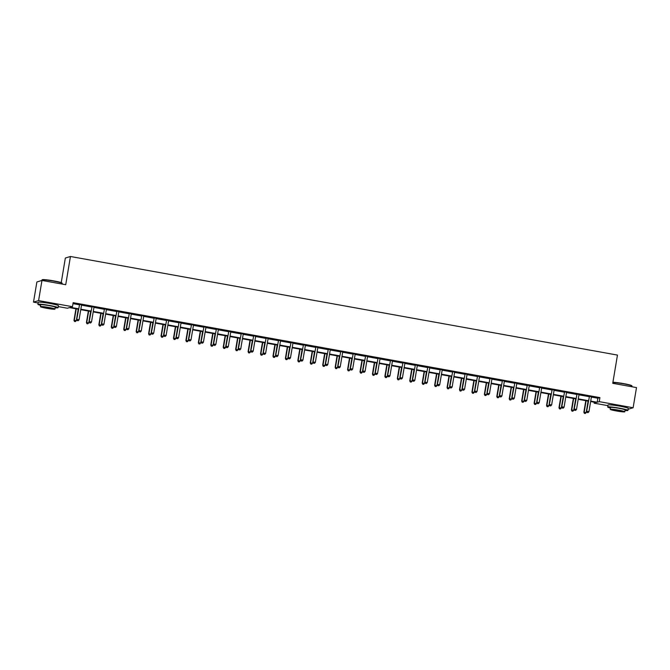 <?xml version="1.0" encoding="UTF-8"?>
<svg xmlns="http://www.w3.org/2000/svg" width="670" height="670" viewBox="0 0 670 670"><rect width="100%" height="100%" fill="white"/><g stroke="black" fill="none" stroke-linecap="round" stroke-linejoin="round"><path stroke-width="1" d="M43.207 302.438A6.399 0.502 9.5 0 1 49.48 303.267A6.399 0.502 9.5 0 1 53.692 304.197M613.025 405.132A6.399 0.502 9.5 0 1 619.298 405.961A6.399 0.502 9.5 0 1 623.51 406.891M61.238 282.631L65.35 258.025L70.451 256.493L617.464 355.083L612.74 383.307L636.5 387.587L633.125 407.745L628.117 409.253M607.933 405.66L594.148 403.173L596.216 402.553L590.639 401.548M594.315 402.209L594.148 403.173M78.457 309.238L69.446 307.614L67.377 308.234L58.298 306.6M38.115 302.966L33.5 302.128L38.592 300.596L72.477 306.701L70.409 307.329L78.532 308.786M38.592 300.596L41.967 280.437L36.875 281.97L33.5 302.128M591.384 397.067L597.858 398.231L599.918 397.611L73.147 302.673L72.477 306.701M72.988 303.636L79.202 304.758M81.514 305.177L91.639 306.994M93.951 307.413L104.076 309.238M106.388 309.657L116.505 311.483M118.825 311.893L128.942 313.719M131.261 314.138L141.378 315.964M143.698 316.382L153.815 318.208M156.127 318.618L166.252 320.444M168.564 320.863L178.689 322.689M181.001 323.108L191.126 324.925M193.437 325.344L203.563 327.169M205.874 327.588L215.991 329.414M218.311 329.824L228.428 331.65M230.748 332.069L240.865 333.894M243.185 334.313L253.302 336.131M255.613 336.549L265.739 338.375M268.05 338.794L278.176 340.62M280.487 341.03L290.613 342.856M292.924 343.274L303.049 345.1M305.361 345.519L315.486 347.345M317.798 347.755L327.915 349.581M330.235 350L340.352 351.825M342.672 352.244L352.788 354.062M355.108 354.48L365.225 356.306M367.537 356.725L377.662 358.55M379.974 358.961L390.099 360.787M392.411 361.205L402.536 363.031M404.847 363.45L414.973 365.267M417.284 365.686L427.401 367.512M429.721 367.93L439.838 369.756M442.158 370.167L452.275 371.992M454.595 372.411L464.712 374.237M467.024 374.656L477.149 376.473M479.46 376.892L489.586 378.717M491.897 379.136L502.023 380.962M504.334 381.381L514.459 383.198M516.771 383.617L526.888 385.443M529.208 385.861L539.325 387.687M541.645 388.097L551.762 389.923M554.082 390.342L564.199 392.168M566.51 392.587L576.635 394.404M578.947 394.823L589.072 396.648M591.484 396.732L589.031 396.297M579.048 394.496L576.594 394.052M566.611 392.252L564.157 391.808M554.174 390.015L551.72 389.572M541.737 387.771L539.283 387.327M529.308 385.526L526.846 385.083M516.871 383.29L514.409 382.846M504.435 381.046L501.972 380.602M491.998 378.81L489.544 378.366M479.561 376.565L477.107 376.121M467.124 374.321L464.67 373.877M454.687 372.084L452.233 371.641M442.25 369.84L439.796 369.396M429.822 367.596L427.359 367.16M417.385 365.359L414.923 364.916M404.948 363.115L402.486 362.671M392.511 360.879L390.057 360.435M380.074 358.634L377.62 358.19M367.637 356.39L365.184 355.946M355.201 354.154L352.747 353.71M342.764 351.909L340.31 351.465M330.335 349.673L327.873 349.229M317.898 347.428L315.436 346.985M305.461 345.184L302.999 344.74M293.024 342.948L290.562 342.504M280.588 340.703L278.134 340.26M268.151 338.459L265.697 338.023M255.714 336.223L253.26 335.779M243.277 333.978L240.823 333.534M230.84 331.742L228.386 331.298M218.412 329.498L215.949 329.054M205.975 327.253L203.513 326.809M193.538 325.017L191.076 324.573M181.101 322.772L178.647 322.329M168.664 320.536L166.21 320.092M156.227 318.292L153.773 317.848M143.883 315.897L141.337 315.603M131.353 313.811L128.9 313.367M118.925 311.567L116.463 311.123M106.488 309.322L104.026 308.887M94.051 307.086L91.589 306.642M81.614 304.842L79.16 304.398M41.967 280.437L65.727 284.716L70.451 256.493M599.918 397.611L599.248 401.64L633.125 407.745M590.714 401.096L597.179 402.26L599.248 401.64M80.844 309.205L90.969 311.031M93.272 311.45L103.398 313.275M105.709 313.686L115.835 315.511M118.146 315.93L128.272 317.756M130.583 318.175L140.708 319.992M143.02 320.411L153.145 322.236M155.457 322.655L165.582 324.481M167.894 324.891L178.019 326.717M180.331 327.136L190.456 328.962M192.759 329.38L202.893 331.206M205.196 331.616L215.321 333.442M217.633 333.861L227.758 335.687M230.07 336.097L240.195 337.923M242.507 338.342L252.632 340.167M254.943 340.586L265.069 342.412M267.38 342.822L277.506 344.648M279.817 345.067L289.942 346.892M292.254 347.311L302.379 349.129M304.683 349.547L314.808 351.373M317.119 351.792L327.245 353.618M329.556 354.028L339.682 355.854M341.993 356.272L352.118 358.098M354.43 358.517L364.555 360.334M366.867 360.753L376.992 362.579M379.304 362.998L389.429 364.823M391.741 365.234L401.866 367.06M404.169 367.478L414.295 369.304M416.606 369.723L426.731 371.548M429.043 371.959L439.168 373.785M441.48 374.203L451.605 376.029M453.917 376.448L464.042 378.265M466.354 378.684L476.479 380.51M478.79 380.928L488.916 382.754M491.227 383.165L501.353 384.99M503.656 385.409L513.789 387.235M516.093 387.654L526.218 389.471M528.53 389.89L538.655 391.716M540.966 392.134L551.092 393.96M553.403 394.37L563.529 396.196M565.84 396.615L575.966 398.441M578.277 398.859L588.402 400.685M588.327 401.129L578.202 399.303M575.89 398.893L565.765 397.067M563.453 396.648L553.328 394.823M551.016 394.404L540.891 392.587M538.58 392.168L528.454 390.342M526.143 389.923L516.017 388.097M513.714 387.687L503.589 385.861M501.277 385.443L491.152 383.617M488.84 383.198L478.715 381.381M476.404 380.962L466.278 379.136M463.967 378.717L453.841 376.892M451.53 376.481L441.404 374.656M439.093 374.237L428.968 372.411M426.656 371.992L416.531 370.167M414.219 369.756L404.094 367.93M401.791 367.512L391.665 365.686M389.354 365.267L379.228 363.45M376.917 363.031L366.791 361.205M364.48 360.787L354.355 358.961M352.043 358.55L341.918 356.725M339.606 356.306L329.481 354.48M327.169 354.062L317.044 352.244M314.733 351.825L304.607 350M302.304 349.581L292.179 347.755M289.867 347.345L279.742 345.519M277.43 345.1L267.305 343.274M264.993 342.856L254.868 341.03M252.556 340.62L242.431 338.794M240.12 338.375L229.994 336.549M227.683 336.131L217.557 334.313M215.246 333.894L205.12 332.069M202.817 331.65L192.692 329.824M190.381 329.414L180.255 327.588M177.944 327.169L167.818 325.344M165.507 324.925L155.381 323.108M153.07 322.689L142.945 320.863M140.633 320.444L130.508 318.618M128.196 318.208L118.071 316.382M115.759 315.964L105.634 314.138M103.322 313.719L93.197 311.893M90.894 311.483L80.769 309.657M597.858 398.231L597.179 402.26M589.407 396.623L586.602 411.405L589.407 396.623A0.821 0.804 73.3 0 0 589.399 396.313L589.374 396.188M587.272 412.494L588.067 412.636L587.272 412.494L586.954 411.305L588.947 411.665L591.401 396.983A0.821 0.804 73.3 0 1 591.51 396.699L591.577 396.59M589.064 396.732A0.821 0.804 73.3 0 0 589.056 396.422L588.989 396.121M586.602 411.405L587.129 412.536M588.067 412.636L588.947 411.665M585.789 400.677L583.855 412.234L586.191 412.494L588.093 401.087M586.099 400.735L584.198 412.134L584.374 413.365L585.312 413.465L584.516 413.323M586.191 412.494L585.312 413.465M584.374 413.365L583.855 412.234M612.916 382.285A10.008 0.787 9.5 0 1 623.611 383.609A10.008 0.787 9.5 0 1 631.785 385.694L631.986 385.979A10.251 0.804 -170.5 0 0 623.611 383.835A10.251 0.804 -170.5 0 0 612.882 382.486M631.885 386.757L632.003 386.046A10.251 0.804 -170.5 0 0 631.986 385.979M625.001 410.476A10.251 0.804 -170.5 0 0 627.932 410.4A10.251 0.804 -170.5 0 0 619.541 408.189A10.251 0.804 -170.5 0 0 607.707 407.017A10.251 0.804 -170.5 0 0 610.445 408.038M627.932 410.4L628.267 408.382A10.251 0.804 -170.5 0 0 619.876 406.171A10.251 0.804 -170.5 0 0 608.042 404.998L607.707 407.017M610.228 409.345L610.538 407.486A7.378 0.578 9.5 0 1 619.055 408.332A7.378 0.578 9.5 0 1 625.102 409.923L624.783 411.782A7.378 0.578 -170.5 0 0 618.745 410.191A7.378 0.578 -170.5 0 0 610.228 409.345A7.378 0.578 -170.5 0 0 616.266 410.936A7.378 0.578 -170.5 0 0 624.783 411.782M618.309 410.325L612.816 409.78L622.196 411.347L618.309 410.325M42.009 279.909L42.285 279.708A10.008 0.787 9.5 0 1 53.793 280.906A10.008 0.787 9.5 0 1 61.967 283L62.168 283.284A10.251 0.804 -170.5 0 0 53.793 281.14A10.251 0.804 -170.5 0 0 42.009 279.909A10.251 0.804 -170.5 0 0 41.967 279.968L41.883 280.462M62.067 284.063L62.184 283.351A10.251 0.804 -170.5 0 0 62.168 283.284M55.191 307.781A10.251 0.804 -170.5 0 0 58.114 307.706A10.251 0.804 -170.5 0 0 49.722 305.495A10.251 0.804 -170.5 0 0 37.889 304.322A10.251 0.804 -170.5 0 0 40.627 305.344M58.114 307.706L58.449 305.688A10.251 0.804 -170.5 0 0 50.057 303.477A10.251 0.804 -170.5 0 0 38.224 302.304L37.889 304.322M40.409 306.651L40.719 304.791A7.378 0.578 9.5 0 1 49.237 305.637A7.378 0.578 9.5 0 1 55.283 307.228L54.965 309.088A7.378 0.578 -170.5 0 0 48.927 307.497A7.378 0.578 -170.5 0 0 40.409 306.651A7.378 0.578 -170.5 0 0 46.448 308.242A7.378 0.578 -170.5 0 0 54.965 309.088M48.491 307.622L42.997 307.078L52.377 308.652L48.491 307.622M576.971 394.387L574.173 409.169L576.971 394.387A0.821 0.804 73.3 0 0 576.962 394.077L576.937 393.952M574.835 410.249L575.631 410.392L574.835 410.249L574.517 409.06L576.51 409.42L578.964 394.747A0.821 0.804 73.3 0 1 579.073 394.454L579.14 394.345M576.627 394.488A0.821 0.804 73.3 0 0 576.619 394.178L576.552 393.876M574.173 409.169L574.693 410.291M575.631 410.392L576.51 409.42M564.534 392.143L561.736 406.925L564.534 392.143A0.821 0.804 73.3 0 0 564.525 391.833L564.5 391.707M562.398 408.005L563.194 408.156L562.398 408.005L562.08 406.824L564.073 407.184L566.527 392.503A0.821 0.804 73.3 0 1 566.636 392.21L566.703 392.101M564.19 392.252A0.821 0.804 73.3 0 0 564.182 391.933L564.115 391.64M561.736 406.925L562.256 408.047M563.194 408.156L564.073 407.184M573.353 398.432L571.418 409.998L573.755 410.249L575.664 398.851M573.671 398.491L571.761 409.889L571.937 411.12L572.875 411.221L572.08 411.078M573.755 410.249L572.875 411.221M571.937 411.12L571.418 409.998M560.916 396.188L558.981 407.754L561.318 408.013L563.227 396.607M561.234 396.246L559.324 407.653L559.509 408.876L560.438 408.985L559.643 408.834M561.318 408.013L560.438 408.985M559.509 408.876L558.981 407.754M552.097 389.906L549.299 404.68L552.097 389.906A0.821 0.804 73.3 0 0 552.088 389.588L552.063 389.463M549.961 405.769L550.757 405.911L549.961 405.769L549.643 404.579L551.636 404.94L554.09 390.267A0.821 0.804 73.3 0 1 554.199 389.974L554.266 389.865M551.753 390.007A0.821 0.804 73.3 0 0 551.745 389.697L551.686 389.396M549.299 404.68L549.827 405.811M550.757 405.911L551.636 404.94M539.66 387.662L536.863 402.444L539.66 387.662A0.821 0.804 73.3 0 0 539.652 387.352L539.626 387.227M537.524 403.524L538.32 403.667L537.524 403.524L537.206 402.335L539.199 402.695L541.653 388.022A0.821 0.804 73.3 0 1 541.762 387.729L541.829 387.62M539.317 387.762A0.821 0.804 73.3 0 0 539.308 387.453L539.25 387.159M536.863 402.444L537.39 403.566M538.32 403.667L539.199 402.695M527.223 385.418L524.426 400.199L527.223 385.418A0.821 0.804 73.3 0 0 527.223 385.108L527.19 384.982M525.087 401.288L525.883 401.43L525.087 401.288L524.769 400.099L526.762 400.459L529.216 385.778A0.821 0.804 73.3 0 1 529.325 385.493L529.392 385.376M526.88 385.526A0.821 0.804 73.3 0 0 526.871 385.216L526.813 384.915M524.426 400.199L524.953 401.33M525.883 401.43L526.762 400.459M548.479 393.952L546.544 405.509L548.881 405.769L550.79 394.37M548.797 394.01L546.888 405.409L547.072 406.64L548.001 406.74L547.206 406.598M548.881 405.769L548.001 406.74M547.072 406.64L546.544 405.509M536.042 391.707L534.107 403.273L536.444 403.524L538.353 392.126M536.36 391.766L534.451 403.164L534.635 404.395L535.565 404.496L534.769 404.353M536.444 403.524L535.565 404.496M534.635 404.395L534.107 403.273M523.605 389.471L521.67 401.029L524.007 401.288L525.917 389.881M523.923 389.521L522.014 400.928L522.198 402.159L523.136 402.26L522.332 402.117M524.007 401.288L523.136 402.26M522.198 402.159L521.67 401.029M511.168 387.227L509.233 398.792L511.57 399.044L513.48 387.645M511.486 387.285L509.577 398.684L509.761 399.915L510.699 400.015L509.904 399.873M511.57 399.044L510.699 400.015M509.761 399.915L509.233 398.792M498.731 384.982L496.797 396.548L499.133 396.799L501.043 385.401M499.05 385.041L497.148 396.447L497.324 397.67L498.262 397.779L497.467 397.628M499.133 396.799L498.262 397.779M497.324 397.67L496.797 396.548M486.303 382.746L484.368 394.303L486.705 394.563L488.606 383.156M486.613 382.805L484.712 394.203L484.887 395.434L485.825 395.534L485.03 395.392M486.705 394.563L485.825 395.534M484.887 395.434L484.368 394.303M473.866 380.501L471.931 392.067L474.268 392.319L476.177 380.92M474.184 380.56L472.275 391.958L472.451 393.19L473.389 393.29L472.593 393.148M474.268 392.319L473.389 393.29M472.451 393.19L471.931 392.067M461.429 378.265L459.494 389.823L461.831 390.082L463.741 378.676M461.747 378.316L459.838 389.722L460.022 390.945L460.952 391.054L460.156 390.911M461.831 390.082L460.952 391.054M460.022 390.945L459.494 389.823M448.992 376.021L447.057 387.587L449.394 387.838L451.304 376.44M449.31 376.079L447.401 387.478L447.585 388.709L448.515 388.809L447.719 388.667M449.394 387.838L448.515 388.809M447.585 388.709L447.057 387.587M436.555 373.776L434.621 385.342L436.957 385.593L438.867 374.195M436.873 373.835L434.964 385.242L435.148 386.464L436.078 386.565L435.282 386.423M436.957 385.593L436.078 386.565M435.148 386.464L434.621 385.342M424.118 371.54L422.184 383.098L424.52 383.357L426.43 371.951M424.437 371.599L422.527 382.997L422.711 384.228L423.649 384.329L422.845 384.186M424.52 383.357L423.649 384.329M422.711 384.228L422.184 383.098M411.682 369.296L409.747 380.861L412.084 381.113L413.993 369.714M412 369.354L410.09 380.753L410.274 381.984L411.213 382.084L410.409 381.942M412.084 381.113L411.213 382.084M410.274 381.984L409.747 380.861M399.245 367.051L397.31 378.617L399.647 378.877L401.556 367.47M399.563 367.11L397.653 378.517L397.838 379.739L398.776 379.848L397.98 379.697M399.647 378.877L398.776 379.848M397.838 379.739L397.31 378.617M386.816 364.815L384.873 376.373L387.218 376.632L389.119 365.234M387.126 364.874L385.225 376.272L385.401 377.503L386.339 377.604L385.543 377.461M387.218 376.632L386.339 377.604M385.401 377.503L384.873 376.373M374.379 362.571L372.445 374.136L374.781 374.388L376.682 362.989M374.697 362.629L372.788 374.028L372.964 375.259L373.902 375.359L373.106 375.217M374.781 374.388L373.902 375.359M372.964 375.259L372.445 374.136M361.942 360.334L360.008 371.892L362.344 372.151L364.254 360.745M362.261 360.385L360.351 371.791L360.527 373.022L361.465 373.123L360.669 372.981M362.344 372.151L361.465 373.123M360.527 373.022L360.008 371.892M349.505 358.09L347.571 369.656L349.908 369.907L351.817 358.509M349.824 358.149L347.914 369.547L348.099 370.778L349.028 370.878L348.233 370.736M349.908 369.907L349.028 370.878M348.099 370.778L347.571 369.656M337.069 355.845L335.134 367.411L337.471 367.663L339.38 356.264M337.387 355.904L335.477 367.311L335.662 368.534L336.591 368.642L335.796 368.492M337.471 367.663L336.591 368.642M335.662 368.534L335.134 367.411M324.632 353.609L322.697 365.167L325.034 365.426L326.943 354.02M324.95 353.668L323.041 365.066L323.225 366.297L324.154 366.398L323.359 366.255M325.034 365.426L324.154 366.398M323.225 366.297L322.697 365.167M514.794 383.181L511.989 397.963L514.794 383.181A0.821 0.804 73.3 0 0 514.786 382.872L514.753 382.738M512.65 399.044L513.455 399.186L512.65 399.044L512.332 397.854L514.326 398.215L516.788 383.541A0.821 0.804 73.3 0 1 516.888 383.248L516.955 383.139M514.443 383.282A0.821 0.804 73.3 0 0 514.443 382.972L514.376 382.671M511.989 397.963L512.517 399.085M513.455 399.186L514.326 398.215M502.358 380.937L499.552 395.719L502.358 380.937A0.821 0.804 73.3 0 0 502.349 380.627L502.324 380.501M500.222 396.799L501.018 396.95L500.222 396.799L499.895 395.618L501.889 395.978L504.351 381.297A0.821 0.804 73.3 0 1 504.46 381.004L504.527 380.895M502.014 381.046A0.821 0.804 73.3 0 0 502.006 380.728L501.939 380.434M499.552 395.719L500.08 396.841M501.018 396.95L501.889 395.978M489.921 378.701L487.115 393.474L489.921 378.701A0.821 0.804 73.3 0 0 489.912 378.382L489.887 378.257M487.785 394.563L488.581 394.705L487.785 394.563L487.467 393.374L489.46 393.734L491.914 379.053A0.821 0.804 73.3 0 1 492.023 378.768L492.09 378.659M489.577 378.801A0.821 0.804 73.3 0 0 489.569 378.491L489.502 378.19M487.115 393.474L487.643 394.605M488.581 394.705L489.46 393.734M477.484 376.456L474.687 391.238L477.484 376.456A0.821 0.804 73.3 0 0 477.476 376.146L477.45 376.021M475.348 392.319L476.144 392.461L475.348 392.319L475.03 391.129L477.023 391.489L479.477 376.816A0.821 0.804 73.3 0 1 479.586 376.523L479.653 376.414M477.141 376.557A0.821 0.804 73.3 0 0 477.132 376.247L477.065 375.945M474.687 391.238L475.206 392.36M476.144 392.461L477.023 391.489M465.047 374.212L462.25 388.994L465.047 374.212A0.821 0.804 73.3 0 0 465.039 373.902L465.014 373.776M462.911 390.082L463.707 390.225L462.911 390.082L462.593 388.893L464.586 389.253L467.04 374.572A0.821 0.804 73.3 0 1 467.149 374.287L467.216 374.17M464.704 374.321A0.821 0.804 73.3 0 0 464.695 374.011L464.628 373.709M462.25 388.994L462.769 390.124M463.707 390.225L464.586 389.253M452.61 371.976L449.813 386.757L452.61 371.976A0.821 0.804 73.3 0 0 452.602 371.666L452.577 371.532M450.475 387.838L451.27 387.98L450.475 387.838L450.156 386.649L452.149 387.009L454.603 372.336A0.821 0.804 73.3 0 1 454.712 372.043L454.779 371.934M452.267 372.076A0.821 0.804 73.3 0 0 452.258 371.766L452.2 371.465M449.813 386.757L450.341 387.88M451.27 387.98L452.149 387.009M440.173 369.731L437.376 384.513L440.173 369.731A0.821 0.804 73.3 0 0 440.165 369.421L440.14 369.296M438.038 385.593L438.833 385.736L438.038 385.593L437.719 384.413L439.713 384.764L442.167 370.091A0.821 0.804 73.3 0 1 442.275 369.798L442.342 369.689M439.83 369.832A0.821 0.804 73.3 0 0 439.821 369.522L439.763 369.229M437.376 384.513L437.904 385.635M438.833 385.736L439.713 384.764M427.736 367.495L424.939 382.269L427.736 367.495A0.821 0.804 73.3 0 0 427.736 367.177L427.703 367.051M425.601 383.357L426.396 383.5L425.601 383.357L425.283 382.168L427.276 382.528L429.73 367.847A0.821 0.804 73.3 0 1 429.839 367.562L429.906 367.453M427.393 367.596A0.821 0.804 73.3 0 0 427.385 367.286L427.326 366.984M424.939 382.269L425.467 383.399M426.396 383.5L427.276 382.528M415.308 365.25L412.502 380.032L415.308 365.25A0.821 0.804 73.3 0 0 415.3 364.941L415.266 364.815M413.164 381.113L413.968 381.255L413.164 381.113L412.846 379.923L414.839 380.284L417.293 365.611A0.821 0.804 73.3 0 1 417.402 365.317L417.469 365.209M414.956 365.351A0.821 0.804 73.3 0 0 414.956 365.041L414.889 364.74M412.502 380.032L413.03 381.155M413.968 381.255L414.839 380.284M402.871 363.006L400.065 377.788L402.871 363.006A0.821 0.804 73.3 0 0 402.863 362.696L402.838 362.571M400.727 378.868L401.531 379.019L400.727 378.868L400.409 377.687L402.402 378.048L404.864 363.366A0.821 0.804 73.3 0 1 404.973 363.073L405.032 362.964M402.528 363.115A0.821 0.804 73.3 0 0 402.519 362.797L402.452 362.503M400.065 377.788L400.593 378.91M401.531 379.019L402.402 378.048M390.434 360.77L387.628 375.543L390.434 360.77A0.821 0.804 73.3 0 0 390.426 360.452L390.401 360.326M388.298 376.632L389.094 376.774L388.298 376.632L387.98 375.443L389.965 375.803L392.427 361.13A0.821 0.804 73.3 0 1 392.536 360.837L392.603 360.728M390.091 360.87A0.821 0.804 73.3 0 0 390.082 360.56L390.015 360.259M387.628 375.543L388.156 376.674M389.094 376.774L389.965 375.803M377.997 358.525L375.2 373.307L377.997 358.525A0.821 0.804 73.3 0 0 377.989 358.216L377.964 358.09M375.862 374.388L376.657 374.53L375.862 374.388L375.543 373.207L377.537 373.559L379.991 358.885A0.821 0.804 73.3 0 1 380.099 358.592L380.166 358.484M377.654 358.626A0.821 0.804 73.3 0 0 377.646 358.316L377.578 358.023M375.2 373.307L375.719 374.43M376.657 374.53L377.537 373.559M365.56 356.281L362.763 371.063L365.56 356.281A0.821 0.804 73.3 0 0 365.552 355.971L365.527 355.845M363.425 372.151L364.22 372.294L363.425 372.151L363.107 370.962L365.1 371.322L367.554 356.641A0.821 0.804 73.3 0 1 367.663 356.356L367.729 356.247M365.217 356.39A0.821 0.804 73.3 0 0 365.209 356.08L365.142 355.778M362.763 371.063L363.282 372.193M364.22 372.294L365.1 371.322M353.123 354.045L350.326 368.827L353.123 354.045A0.821 0.804 73.3 0 0 353.115 353.735L353.09 353.609M350.988 369.907L351.784 370.049L350.988 369.907L350.67 368.718L352.663 369.078L355.117 354.405A0.821 0.804 73.3 0 1 355.226 354.112L355.293 354.003M352.78 354.145A0.821 0.804 73.3 0 0 352.772 353.835L352.705 353.534M350.326 368.827L350.854 369.949M351.784 370.049L352.663 369.078M340.687 351.8L337.889 366.582L340.687 351.8A0.821 0.804 73.3 0 0 340.678 351.49L340.653 351.365M338.551 367.663L339.347 367.813L338.551 367.663L338.233 366.482L340.226 366.842L342.68 352.16A0.821 0.804 73.3 0 1 342.789 351.867L342.856 351.758M340.343 351.909A0.821 0.804 73.3 0 0 340.335 351.591L340.276 351.298M337.889 366.582L338.417 367.704M339.347 367.813L340.226 366.842M328.25 349.564L325.453 364.338L328.25 349.564A0.821 0.804 73.3 0 0 328.241 349.246L328.216 349.12M326.114 365.426L326.91 365.569L326.114 365.426L325.796 364.237L327.789 364.597L330.243 349.916A0.821 0.804 73.3 0 1 330.352 349.631L330.419 349.522M327.906 349.665A0.821 0.804 73.3 0 0 327.898 349.355L327.839 349.053M325.453 364.338L325.98 365.468M326.91 365.569L327.789 364.597M315.813 347.32L313.016 362.102L315.813 347.32A0.821 0.804 73.3 0 0 315.813 347.01L315.779 346.884M313.677 363.182L314.481 363.324L313.677 363.182L313.359 361.993L315.352 362.353L317.806 347.68A0.821 0.804 73.3 0 1 317.915 347.387L317.982 347.278M315.47 347.42A0.821 0.804 73.3 0 0 315.47 347.11L315.403 346.809M313.016 362.102L313.543 363.224M314.481 363.324L315.352 362.353M303.384 345.075L300.579 359.857L303.384 345.075A0.821 0.804 73.3 0 0 303.376 344.765L303.342 344.64M301.24 360.946L302.044 361.088L301.24 360.946L300.922 359.757L302.915 360.117L305.378 345.435A0.821 0.804 73.3 0 1 305.478 345.151L305.545 345.033M303.033 345.184A0.821 0.804 73.3 0 0 303.033 344.874L302.966 344.573M300.579 359.857L301.106 360.988M302.044 361.088L302.915 360.117M290.947 342.839L288.142 357.621L290.947 342.839A0.821 0.804 73.3 0 0 290.939 342.529L290.914 342.395M288.812 358.701L289.608 358.844L288.812 358.701L288.485 357.512L290.478 357.872L292.941 343.199A0.821 0.804 73.3 0 1 293.05 342.906L293.117 342.797M290.604 342.94A0.821 0.804 73.3 0 0 290.596 342.63L290.529 342.328M288.142 357.621L288.67 358.743M289.608 358.844L290.478 357.872M278.511 340.595L275.705 355.376L278.511 340.595A0.821 0.804 73.3 0 0 278.502 340.285L278.477 340.159M276.375 356.457L277.171 356.599L276.375 356.457L276.057 355.276L278.05 355.628L280.504 340.955A0.821 0.804 73.3 0 1 280.613 340.661L280.68 340.553M278.167 340.703A0.821 0.804 73.3 0 0 278.159 340.385L278.092 340.092M275.705 355.376L276.233 356.499M277.171 356.599L278.05 355.628M266.074 338.358L263.276 353.132L266.074 338.358A0.821 0.804 73.3 0 0 266.065 338.04L266.04 337.915M263.938 354.221L264.734 354.363L263.938 354.221L263.62 353.031L265.613 353.392L268.067 338.71A0.821 0.804 73.3 0 1 268.176 338.425L268.243 338.317M265.73 338.459A0.821 0.804 73.3 0 0 265.722 338.149L265.655 337.847M263.276 353.132L263.796 354.262M264.734 354.363L265.613 353.392M253.637 336.114L250.84 350.896L253.637 336.114A0.821 0.804 73.3 0 0 253.628 335.804L253.603 335.678M251.501 351.976L252.297 352.118L251.501 351.976L251.183 350.787L253.176 351.147L255.63 336.474A0.821 0.804 73.3 0 1 255.739 336.181L255.806 336.072M253.293 336.214A0.821 0.804 73.3 0 0 253.285 335.904L253.218 335.603M250.84 350.896L251.359 352.018M252.297 352.118L253.176 351.147M241.2 333.869L238.403 348.651L241.2 333.869A0.821 0.804 73.3 0 0 241.192 333.56L241.166 333.434M239.064 349.732L239.86 349.882L239.064 349.732L238.746 348.551L240.739 348.911L243.193 334.229A0.821 0.804 73.3 0 1 243.302 333.936L243.369 333.828M240.857 333.978A0.821 0.804 73.3 0 0 240.848 333.66L240.79 333.367M238.403 348.651L238.93 349.774M239.86 349.882L240.739 348.911M228.763 331.633L225.966 346.407L228.763 331.633A0.821 0.804 73.3 0 0 228.755 331.315L228.73 331.189M226.628 347.496L227.423 347.638L226.628 347.496L226.309 346.306L228.303 346.666L230.756 331.993A0.821 0.804 73.3 0 1 230.865 331.7L230.932 331.591M228.42 331.734A0.821 0.804 73.3 0 0 228.411 331.424L228.353 331.122M225.966 346.407L226.494 347.537M227.423 347.638L228.303 346.666M216.326 329.389L213.529 344.171L216.326 329.389A0.821 0.804 73.3 0 0 216.326 329.079L216.293 328.953M214.191 345.251L214.986 345.393L214.191 345.251L213.872 344.07L215.866 344.422L218.32 329.749A0.821 0.804 73.3 0 1 218.428 329.456L218.495 329.347M215.983 329.489A0.821 0.804 73.3 0 0 215.975 329.179L215.916 328.886M213.529 344.171L214.057 345.293M214.986 345.393L215.866 344.422M203.898 327.144L201.092 341.926L203.898 327.144A0.821 0.804 73.3 0 0 203.889 326.834L203.856 326.709M201.754 343.015L202.558 343.157L201.754 343.015L201.436 341.826L203.429 342.186L205.891 327.504A0.821 0.804 73.3 0 1 205.992 327.22L206.059 327.111M203.546 327.253A0.821 0.804 73.3 0 0 203.546 326.943L203.479 326.642M201.092 341.926L201.62 343.057M202.558 343.157L203.429 342.186M191.461 324.908L188.655 339.69L191.461 324.908A0.821 0.804 73.3 0 0 191.452 324.598L191.427 324.473M189.325 340.77L190.121 340.913L189.325 340.77L188.999 339.581L190.992 339.941L193.454 325.268A0.821 0.804 73.3 0 1 193.563 324.975L193.63 324.866M191.118 325.009A0.821 0.804 73.3 0 0 191.109 324.699L191.042 324.397M188.655 339.69L189.183 340.812M190.121 340.913L190.992 339.941M179.024 322.664L176.218 337.446L179.024 322.664A0.821 0.804 73.3 0 0 179.016 322.354L178.99 322.228M176.888 338.526L177.684 338.677L176.888 338.526L176.57 337.345L178.563 337.705L181.017 323.024A0.821 0.804 73.3 0 1 181.126 322.731L181.193 322.622M178.681 322.772A0.821 0.804 73.3 0 0 178.672 322.454L178.605 322.161M176.218 337.446L176.746 338.568M177.684 338.677L178.563 337.705M166.587 320.428L163.79 335.201L166.587 320.428A0.821 0.804 73.3 0 0 166.579 320.109L166.554 319.984M164.452 336.29L165.247 336.432L164.452 336.29L164.133 335.101L166.127 335.461L168.58 320.779A0.821 0.804 73.3 0 1 168.689 320.495L168.756 320.386M166.244 320.528A0.821 0.804 73.3 0 0 166.235 320.218L166.168 319.917M163.79 335.201L164.309 336.332M165.247 336.432L166.127 335.461M154.15 318.183L151.353 332.965L154.15 318.183A0.821 0.804 73.3 0 0 154.142 317.873L154.117 317.748M152.015 334.045L152.81 334.188L152.015 334.045L151.696 332.856L153.69 333.216L156.143 318.543A0.821 0.804 73.3 0 1 156.252 318.25L156.319 318.141M153.807 318.284A0.821 0.804 73.3 0 0 153.798 317.974L153.732 317.672M151.353 332.965L151.872 334.087M152.81 334.188L153.69 333.216M141.713 315.939L138.916 330.72L141.713 315.939A0.821 0.804 73.3 0 0 141.705 315.629L141.68 315.503M139.578 331.809L140.373 331.952L139.578 331.809L139.26 330.62L141.253 330.98L143.707 316.299A0.821 0.804 73.3 0 1 143.816 316.014M141.37 316.047A0.821 0.804 73.3 0 0 141.362 315.738L141.303 315.436M138.916 330.72L139.444 331.851M140.373 331.952L141.253 330.98M129.277 313.702L126.479 328.484L129.277 313.702A0.821 0.804 73.3 0 0 129.268 313.392L129.243 313.259M127.141 329.565L127.936 329.707L127.141 329.565L126.823 328.375L128.816 328.736L131.27 314.062A0.821 0.804 73.3 0 1 131.379 313.769L131.446 313.661M128.933 313.803A0.821 0.804 73.3 0 0 128.925 313.493L128.866 313.192M126.479 328.484L127.007 329.606M127.936 329.707L128.816 328.736M312.195 351.365L310.26 362.931L312.597 363.182L314.506 351.784M312.513 351.423L310.604 362.822L310.788 364.053L311.726 364.153L310.922 364.011M312.597 363.182L311.726 364.153M310.788 364.053L310.26 362.931M299.758 349.129L297.823 360.686L300.16 360.946L302.07 349.539M300.076 349.179L298.167 360.586L298.351 361.808L299.289 361.917L298.493 361.775M300.16 360.946L299.289 361.917M298.351 361.808L297.823 360.686M287.321 346.884L285.387 358.45L287.731 358.701L289.633 347.303M287.639 346.943L285.738 358.341L285.914 359.572L286.852 359.673L286.057 359.53M287.731 358.701L286.852 359.673M285.914 359.572L285.387 358.45M274.893 344.64L272.958 356.206L275.295 356.457L277.196 345.058M275.203 344.698L273.301 356.105L273.477 357.328L274.415 357.428L273.62 357.286M275.295 356.457L274.415 357.428M273.477 357.328L272.958 356.206M262.456 342.404L260.521 353.961L262.858 354.221L264.767 342.814M262.774 342.462L260.865 353.861L261.04 355.092L261.978 355.192L261.183 355.05M262.858 354.221L261.978 355.192M261.04 355.092L260.521 353.961M250.019 340.159L248.084 351.725L250.421 351.976L252.33 340.578M250.337 340.218L248.428 351.616L248.612 352.847L249.541 352.948L248.746 352.805M250.421 351.976L249.541 352.948M248.612 352.847L248.084 351.725M237.582 337.915L235.647 349.48L237.984 349.74L239.894 338.333M237.9 337.973L235.991 349.38L236.175 350.603L237.105 350.712L236.309 350.561M237.984 349.74L237.105 350.712M236.175 350.603L235.647 349.48M225.145 335.678L223.21 347.236L225.547 347.496L227.457 336.097M225.463 335.737L223.554 347.135L223.738 348.366L224.668 348.467L223.872 348.325M225.547 347.496L224.668 348.467M223.738 348.366L223.21 347.236M212.708 333.434L210.774 345L213.11 345.251L215.02 333.853M213.027 333.493L211.117 344.891L211.301 346.122L212.239 346.222L211.435 346.08M213.11 345.251L212.239 346.222M211.301 346.122L210.774 345M200.271 331.198L198.337 342.755L200.673 343.015L202.583 331.608M200.59 331.248L198.68 342.655L198.864 343.886L199.802 343.986L199.007 343.844M200.673 343.015L199.802 343.986M198.864 343.886L198.337 342.755M187.835 328.953L185.9 340.519L188.237 340.77L190.146 329.372M188.153 329.012L186.252 340.41L186.428 341.641L187.365 341.742L186.57 341.599M188.237 340.77L187.365 341.742M186.428 341.641L185.9 340.519M175.406 326.709L173.471 338.275L175.808 338.534L177.709 327.128M175.716 326.767L173.815 338.174L173.991 339.397L174.929 339.506L174.133 339.355M175.808 338.534L174.929 339.506M173.991 339.397L173.471 338.275M162.969 324.473L161.035 336.03L163.371 336.29L165.281 324.883M163.287 324.531L161.378 335.93L161.554 337.161L162.492 337.261L161.696 337.119M163.371 336.29L162.492 337.261M161.554 337.161L161.035 336.03M150.532 322.228L148.598 333.794L150.934 334.045L152.844 322.647M150.851 322.287L148.941 333.685L149.125 334.916L150.055 335.017L149.259 334.874M150.934 334.045L150.055 335.017M149.125 334.916L148.598 333.794M138.095 319.992L136.161 331.55L138.497 331.809L140.407 320.402M138.414 320.042L136.504 331.449L136.688 332.672L137.618 332.781L136.822 332.638M138.497 331.809L137.618 332.781M136.688 332.672L136.161 331.55M125.659 317.748L123.724 329.313L126.061 329.565L127.97 318.166M125.977 317.806L124.067 329.204L124.252 330.436L125.181 330.536L124.386 330.394M126.061 329.565L125.181 330.536M124.252 330.436L123.724 329.313M116.84 311.458L114.042 326.24L116.84 311.458A0.821 0.804 73.3 0 0 116.84 311.148L116.806 311.022M114.704 327.32L115.5 327.471L114.704 327.32L114.386 326.139L116.379 326.491L118.833 311.818A0.821 0.804 73.3 0 1 118.942 311.525L119.009 311.416M116.496 311.567A0.821 0.804 73.3 0 0 116.488 311.248L116.429 310.955M114.042 326.24L114.57 327.362M115.5 327.471L116.379 326.491M113.222 315.503L111.287 327.069L113.624 327.32L115.533 315.922M113.54 315.562L111.63 326.968L111.815 328.191L112.753 328.292L111.949 328.149M113.624 327.32L112.753 328.292M111.815 328.191L111.287 327.069M104.411 309.222L101.605 323.995L104.411 309.222A0.821 0.804 73.3 0 0 104.403 308.904L104.369 308.778M102.267 325.084L103.071 325.226L102.267 325.084L101.949 323.895L103.942 324.255L106.396 309.574A0.821 0.804 73.3 0 1 106.505 309.289L106.572 309.18M104.059 309.322A0.821 0.804 73.3 0 0 104.059 309.012L103.992 308.711M101.605 323.995L102.133 325.126M103.071 325.226L103.942 324.255M100.785 313.267L98.85 324.824L101.187 325.084L103.096 313.677M101.103 313.326L99.194 324.724L99.378 325.955L100.316 326.055L99.512 325.913M101.187 325.084L100.316 326.055M99.378 325.955L98.85 324.824M91.974 306.977L89.169 321.759L91.974 306.977A0.821 0.804 73.3 0 0 91.966 306.667L91.941 306.542M89.83 322.84L90.634 322.982L89.83 322.84L89.512 321.65L91.505 322.01L93.968 307.337A0.821 0.804 73.3 0 1 94.076 307.044L94.135 306.935M91.631 307.078A0.821 0.804 73.3 0 0 91.623 306.768L91.555 306.466M89.169 321.759L89.696 322.881M90.634 322.982L91.505 322.01M88.348 311.022L86.413 322.588L88.75 322.84L90.659 311.441M88.666 311.081L86.757 322.479L86.941 323.71L87.879 323.811L87.083 323.669M88.75 322.84L87.879 323.811M86.941 323.71L86.413 322.588M79.537 304.733L76.732 319.515L79.537 304.733A0.821 0.804 73.3 0 0 79.529 304.423L79.504 304.297M77.402 320.603L78.197 320.746L77.402 320.603L77.084 319.414L79.068 319.774L81.531 305.093A0.821 0.804 73.3 0 1 81.64 304.8L81.707 304.691M79.194 304.842A0.821 0.804 73.3 0 0 79.186 304.523L79.119 304.23M76.732 319.515L77.259 320.637M78.197 320.746L79.068 319.774M75.919 308.778L73.976 320.344L76.321 320.603L78.223 309.197M76.229 308.837L74.328 320.243L74.504 321.466L75.442 321.575L74.646 321.424M76.321 320.603L75.442 321.575M74.504 321.466L73.976 320.344"/></g></svg>
